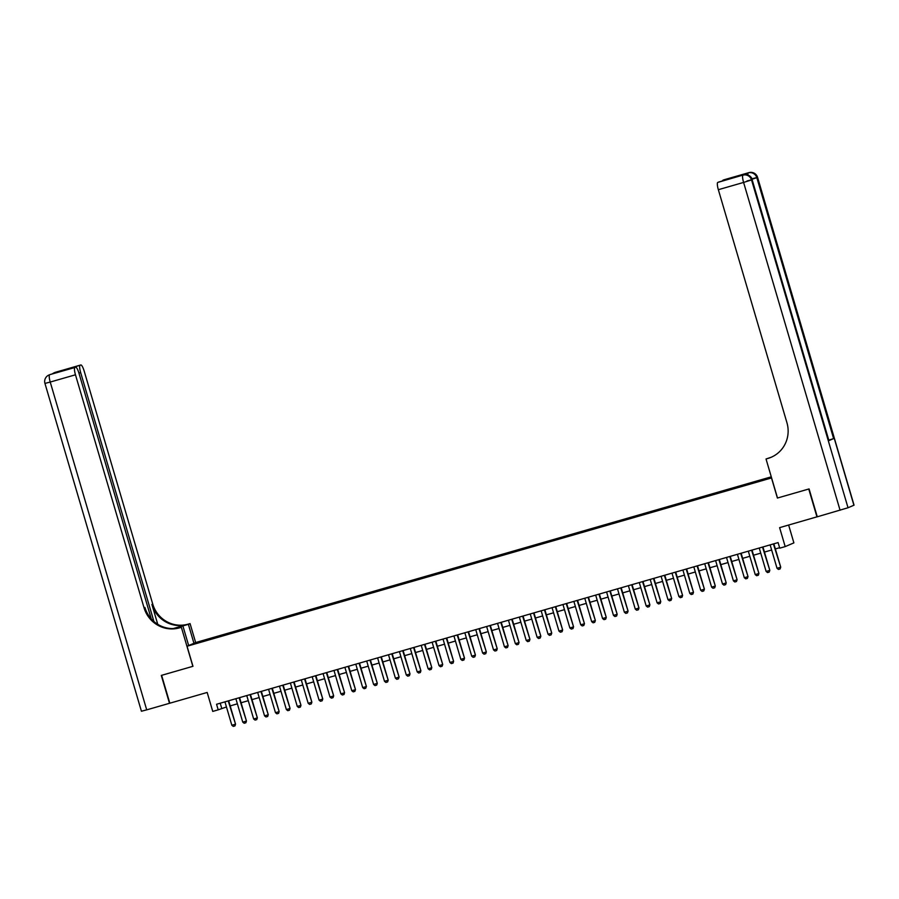 <?xml version="1.0" encoding="UTF-8"?>
<svg xmlns="http://www.w3.org/2000/svg" width="899" height="899" viewBox="0 0 899 899"><rect width="100%" height="100%" fill="white"/><g stroke="black" fill="none" stroke-linecap="round" stroke-linejoin="round"><path stroke-width="1.35" d="M196.375 643.47L200.691 642.1L196.375 643.47M771.275 476.83L195.757 642.515L187.059 646.235L771.6 477.931M788.637 525.05L793.884 542.884L785.187 546.603L779.736 548.165L778.096 542.591L216.558 704.265L218.199 709.839L226.469 706.974M187.059 646.235L192.97 666.305L161.618 675.329L169.821 703.209L207.175 692.455L212.748 711.412L218.199 709.839M817.27 516.756L779.613 527.646L785.187 546.603M853.904 505.238L757.576 177.35L854.05 505.159L848.027 507.755L817.281 516.801L809.078 488.921L777.399 498.046L808.752 489.022L816.955 516.891M766.038 479.257L759.453 481.28L766.094 479.437M206.096 640.627L771.443 477.391M205.983 640.436L193.982 643.886L211.198 638.2L771.376 477.155M777.399 498.046L771.499 477.976M230.178 705.906L237.37 703.827M241.078 702.76L248.27 700.692M251.978 699.624L259.17 697.557M262.89 696.489L270.082 694.41M273.79 693.343L280.982 691.275M284.691 690.207L291.883 688.14M295.591 687.061L302.794 684.993M306.503 683.925L313.695 681.858M317.403 680.79L324.595 678.711M328.304 677.644L335.496 675.576M339.215 674.508L346.407 672.441M350.116 671.373L357.308 669.294M361.016 668.227L368.208 666.159M371.916 665.091L379.12 663.024M382.828 661.956L390.02 659.877M393.728 658.81L400.92 656.742M404.629 655.674L411.821 653.607M415.54 652.539L422.732 650.46M426.441 649.393L433.633 647.325M437.341 646.257L444.533 644.19M448.241 643.122L455.445 641.043M459.153 639.976L466.345 637.908M470.053 636.84L477.245 634.773M480.954 633.694L488.146 631.626M491.865 630.559L499.057 628.491M502.766 627.423L509.958 625.344M513.666 624.277L520.858 622.209M524.567 621.142L531.77 619.074M535.478 618.006L542.67 615.927M546.378 614.86L553.57 612.792M557.279 611.725L564.471 609.657M568.19 608.589L575.382 606.51M579.091 605.443L586.283 603.375M589.991 602.308L597.183 600.24M600.903 599.172L608.095 597.093M611.803 596.026L618.995 593.958M622.704 592.891L629.896 590.823M633.604 589.755L640.796 587.676M644.516 586.609L651.708 584.541M655.416 583.473L662.608 581.406M666.316 580.327L673.508 578.259M677.228 577.192L684.42 575.124M688.128 574.056L695.32 571.978M699.029 570.91L706.221 568.842M709.929 567.775L717.132 565.707M720.841 564.639L728.033 562.56M731.741 561.493L738.933 559.425M742.641 558.358L749.833 556.29M753.553 555.222L760.745 553.143M764.453 552.076L771.645 550.008M775.354 548.941L779.602 547.716M220.221 703.209L221.727 708.333M211.456 639.088L211.198 638.2M209.557 638.908L209.613 639.616M773.41 543.94L780.725 567.168L780.085 568.966L778.444 569.438L777.028 568.292L770.14 544.884M773.848 543.816L780.725 567.168M777.028 568.292L780.298 567.348L780.085 568.966M746.237 174.631A6.978 1.517 -106.1 0 1 746.687 173.35L741.99 175.361A6.978 1.517 -106.1 0 1 742.023 175.35A6.978 1.517 -106.1 0 1 742.068 175.339M777.511 498.012L766.027 458.984L771.117 457.288A29.071 28.352 -113.1 0 0 786.94 422.732L718.346 189.7A6.978 1.517 -106.1 0 1 717.795 182.407L743.664 174.878A6.978 1.517 73.9 0 0 743.619 174.889A6.978 6.81 -113.1 0 1 752.137 179.699L751.542 179.946L848.027 507.755M766.027 458.984L767.881 458.456A29.071 28.352 -113.1 0 0 771.095 457.31M774.477 455.579L775.185 455.141M734.663 177.451L739.326 175.485L717.795 182.407M828.923 440.6L752.137 179.699L828.923 440.6L833.62 438.588L828.957 440.117M722.582 180.924A6.978 1.517 -106.1 0 1 722.976 180.193L739.326 175.485M746.687 173.35L722.976 180.193M767.881 458.456L768.724 458.097A29.071 28.352 -113.1 0 0 771.522 457.13M734.843 177.406L718.526 182.092M51.895 374.04L55.547 372.253A6.978 1.517 -106.1 0 1 55.592 372.242A6.978 1.517 -106.1 0 1 55.626 372.231M50.344 374.49A6.978 1.517 -106.1 0 0 50.299 374.501A6.978 1.517 -106.1 0 1 50.299 374.501L74.92 367.5A6.978 1.517 73.9 0 0 75.471 374.793L50.232 382.053L146.706 709.862L169.495 703.299L161.292 675.43L192.97 666.294M193.948 643.291L188.363 624.322L173.698 628.547M188.363 624.322L190.071 623.603L188.217 624.131A29.071 28.352 66.9 0 1 152.751 604.106L84.169 371.073A6.978 1.517 73.9 0 0 80.831 364.972A6.978 1.517 73.9 0 0 80.786 364.983L55.547 372.253A6.978 6.81 -113.1 0 0 54.783 372.523A6.978 6.978 0 0 1 55.592 372.242L80.831 364.972M173.237 628.558L187.374 624.49A29.071 28.352 66.9 0 1 151.909 604.465L157.752 624.322M192.858 666.339L181.373 627.311L179.519 627.85A29.071 28.352 66.9 0 1 144.054 607.825L75.471 374.793M181.373 627.311L177.912 628.075M151.279 618.905L78.988 373.287A6.978 1.517 73.9 0 0 75.651 367.185L59.255 371.905L80.786 364.983M80.101 365.286A6.978 1.517 73.9 0 0 80.652 372.568L78.921 373.074M153.92 621.501L80.652 372.568M146.706 709.862L141.424 711.233L44.95 383.423L50.232 382.053A6.978 1.517 -106.1 0 1 49.67 374.759A6.978 6.81 66.9 0 0 48.906 375.04A6.978 6.978 0 0 0 44.95 383.423M188.666 645.549L183.081 626.581M195.656 642.56L190.071 623.603M74.92 367.5L75.606 367.197A6.978 1.517 73.9 0 0 75.606 367.197L59.255 371.905M179.519 627.85L180.373 627.491A29.071 28.352 66.9 0 1 144.908 607.454L144.054 607.825M63.739 369.995L65.088 370.231M762.509 547.086L769.814 570.314L769.184 572.101L767.544 572.573L766.128 571.438L759.239 548.03M762.948 546.963L769.814 570.314M766.128 571.438L769.398 570.494L769.184 572.101M751.598 550.222L758.913 573.45L758.351 575.214L756.643 575.708L755.216 574.573L748.328 551.166M752.036 550.098L758.913 573.45M755.216 574.573L758.486 573.629L758.273 575.236M740.697 553.357L748.013 576.585L747.372 578.383L745.732 578.855L744.316 577.709L737.427 554.301M741.136 553.233L748.013 576.585M744.316 577.709L747.586 576.776L747.372 578.383M729.797 556.503L737.101 579.731L736.472 581.518L734.831 581.99L733.415 580.855L726.527 557.447M730.235 556.38L737.101 579.731M733.415 580.855L736.686 579.911L736.472 581.518M718.885 559.639L726.201 582.867L725.639 584.631L723.931 585.125L722.504 583.99L715.615 560.583M719.335 559.515L726.201 582.867M722.504 583.99L725.785 583.046L725.56 584.653M707.985 562.785L715.301 586.002L714.727 587.766L713.031 588.272L711.603 587.126L704.715 563.718M708.423 562.65L715.301 586.002M711.603 587.126L714.874 586.193L714.66 587.8M697.085 565.921L704.4 589.148L703.76 590.935L702.119 591.407L700.703 590.272L693.814 566.864M697.523 565.797L704.4 589.148M700.703 590.272L703.973 589.328L703.76 590.935M686.184 569.056L693.489 592.284L692.859 594.082L691.219 594.542L689.803 593.407L682.903 570M686.622 568.932L693.489 592.284M689.803 593.407L693.073 592.463L692.859 594.082M675.273 572.202L682.588 595.43L682.026 597.183L680.318 597.689L678.891 596.543L672.003 573.135M675.711 572.067L682.588 595.43M678.891 596.543L682.161 595.61L681.948 597.217M664.372 575.338L671.688 598.565L671.047 600.352L669.407 600.824L667.991 599.689L661.102 576.281M664.811 575.214L671.688 598.565M667.991 599.689L671.261 598.745L671.047 600.352M653.472 578.473L660.776 601.701L660.147 603.499L658.506 603.959L657.09 602.824L650.202 579.417M653.91 578.349L660.776 601.701M657.09 602.824L660.36 601.88L660.147 603.499M642.56 581.619L649.876 604.847L649.314 606.6L647.606 607.106L646.179 605.96L639.29 582.552M642.999 581.484L649.876 604.847M646.179 605.96L649.46 605.027L649.235 606.634M631.66 584.755L638.975 607.982L638.402 609.747L636.706 610.241L635.278 609.106L628.39 585.699M632.098 584.631L638.975 607.982M635.278 609.106L638.548 608.162L638.335 609.769M620.76 587.89L628.075 611.118L627.435 612.916L625.794 613.388L624.378 612.241L617.489 588.834M621.198 587.766L628.075 611.118M624.378 612.241L627.648 611.298L627.435 612.916M609.859 591.036L617.164 614.264L616.602 616.017L614.894 616.523L613.478 615.388L606.578 591.969M610.297 590.901L617.164 614.264M613.478 615.388L616.748 614.444L616.534 616.051M598.948 594.172L606.263 617.399L605.701 619.164L603.993 619.658L602.566 618.523L595.677 595.116M599.386 594.048L606.263 617.399M602.566 618.523L605.836 617.579L605.623 619.186M588.047 597.307L595.363 620.535L594.722 622.333L593.082 622.805L591.666 621.659L584.777 598.251M588.485 597.183L595.363 620.535M591.666 621.659L594.936 620.715L594.722 622.333M577.147 600.453L584.451 623.681L583.822 625.468L582.181 625.94L580.765 624.805L573.877 601.397M577.585 600.318L584.451 623.681M580.765 624.805L584.035 623.861L583.822 625.468M566.235 603.589L573.551 626.817L572.989 628.581L571.281 629.075L569.854 627.94L562.965 604.533M566.673 603.465L573.551 626.817M569.854 627.94L573.124 626.996L572.91 628.603M555.335 606.724L562.65 629.952L562.077 631.716L560.38 632.222L558.953 631.076L552.065 607.668M555.773 606.6L562.65 629.952M558.953 631.076L562.223 630.143L562.01 631.75M544.434 609.87L551.75 633.098L551.109 634.885L549.469 635.357L548.053 634.222L541.164 610.814M544.873 609.747L551.75 633.098M548.053 634.222L551.323 633.278L551.109 634.885M533.534 613.006L540.838 636.234L540.209 638.02L538.568 638.492L537.153 637.357L530.253 613.95M533.972 612.882L540.838 636.234M537.153 637.357L540.423 636.413L540.209 638.02M522.622 616.152L529.938 639.369L529.365 641.133L527.668 641.639L526.241 640.493L519.352 617.085M523.061 616.017L529.938 639.369M526.241 640.493L529.511 639.56L529.297 641.167M511.722 619.287L519.038 642.515L518.397 644.302L516.756 644.774L515.341 643.639L508.452 620.231M512.16 619.164L519.038 642.515M515.341 643.639L518.611 642.695L518.397 644.302M500.822 622.423L508.126 645.651L507.497 647.437L505.856 647.909L504.44 646.774L497.552 623.367M501.26 622.299L508.126 645.651M504.44 646.774L507.71 645.83L507.497 647.437M489.91 625.569L497.226 648.797L496.664 650.55L494.956 651.056L493.529 649.91L486.64 626.502M490.348 625.434L497.226 648.797M493.529 649.91L496.799 648.977L496.585 650.584M479.01 628.704L486.325 651.932L485.752 653.697L484.055 654.191L482.628 653.056L475.74 629.648M479.448 628.581L486.325 651.932M482.628 653.056L485.898 652.112L485.685 653.719M468.109 631.84L475.425 655.068L474.784 656.866L473.144 657.326L471.728 656.191L464.839 632.784M468.548 631.716L475.425 655.068M471.728 656.191L474.998 655.247L474.784 656.866M457.209 634.986L464.513 658.214L463.951 659.967L462.243 660.473L460.827 659.327L453.928 635.919M457.647 634.851L464.513 658.214M460.827 659.327L464.098 658.394L463.873 660.001M446.297 638.121L453.613 661.349L453.04 663.114L451.343 663.608L449.916 662.473L443.027 639.065M446.736 637.998L453.613 661.349M449.916 662.473L453.186 661.529L452.972 663.136M435.397 641.257L442.713 664.485L442.072 666.283L440.431 666.755L439.015 665.608L432.127 642.201M435.835 641.133L442.713 664.485M439.015 665.608L442.286 664.664L442.072 666.283M424.497 644.403L431.801 667.631L431.239 669.384L429.531 669.89L428.115 668.755L421.226 645.336M424.935 644.268L431.801 667.631M428.115 668.755L431.385 667.811L431.172 669.418M413.585 647.538L420.901 670.766L420.339 672.531L418.631 673.025L417.203 671.89L410.315 648.482M414.023 647.415L420.901 670.766M417.203 671.89L420.474 670.946L420.26 672.553M402.685 650.674L410 673.902L409.427 675.666L407.73 676.172L406.303 675.025L399.414 651.618M403.123 650.55L410 673.902M406.303 675.025L409.573 674.081L409.36 675.7M391.784 653.82L399.1 677.048L398.459 678.835L396.819 679.307L395.403 678.172L388.514 654.764M392.222 653.685L399.1 677.048M395.403 678.172L398.673 677.228L398.459 678.835M380.884 656.955L388.188 680.183L387.626 681.948L385.918 682.442L384.502 681.307L377.602 657.899M381.322 656.832L388.188 680.183M384.502 681.307L387.772 680.363L387.548 681.97M369.972 660.091L377.288 683.319L376.715 685.083L375.018 685.589L373.591 684.442L366.702 661.035M370.41 659.967L377.288 683.319M373.591 684.442L376.861 683.498L376.647 685.117M359.072 663.237L366.387 686.465L365.747 688.252L364.106 688.724L362.69 687.589L355.802 664.181M359.51 663.114L366.387 686.465M362.69 687.589L365.96 686.645L365.747 688.252M348.171 666.373L355.476 689.6L354.847 691.387L353.206 691.859L351.79 690.724L344.901 667.316M348.61 666.249L355.476 689.6M351.79 690.724L355.06 689.78L354.847 691.387M337.26 669.508L344.575 692.736L344.014 694.5L342.305 695.006L340.878 693.859L333.99 670.452M337.698 669.384L344.575 692.736M340.878 693.859L344.148 692.927L343.935 694.534M326.359 672.654L333.675 695.882L333.035 697.669L331.394 698.141L329.978 697.006L323.089 673.598M326.798 672.531L333.675 695.882M329.978 697.006L333.248 696.062L333.035 697.669M315.459 675.79L322.775 699.017L322.134 700.804L320.493 701.276L319.078 700.141L312.189 676.733M315.897 675.666L322.775 699.017M319.078 700.141L322.348 699.197L322.134 700.804M304.559 678.936L311.863 702.164L311.301 703.917L309.593 704.423L308.166 703.276L301.277 679.869M304.997 678.801L311.863 702.164M308.166 703.276L311.447 702.344L311.223 703.951M293.647 682.071L300.963 705.299L300.39 707.064L298.693 707.558L297.266 706.423L290.377 683.015M294.085 681.948L300.963 705.299M297.266 706.423L300.536 705.479L300.322 707.086M282.747 685.207L290.062 708.434L289.422 710.232L287.781 710.693L286.365 709.558L279.477 686.151M283.185 685.083L290.062 708.434M286.365 709.558L289.635 708.614L289.422 710.232M271.846 688.353L279.151 711.581L278.589 713.334L276.881 713.84L275.465 712.693L268.576 689.286M272.285 688.218L279.151 711.581M275.465 712.693L278.735 711.761L278.521 713.368M260.935 691.488L268.25 714.716L267.688 716.481L265.98 716.975L264.553 715.84L257.665 692.432M261.373 691.365L268.25 714.716M264.553 715.84L267.823 714.896L267.61 716.503M250.034 694.624L257.35 717.851L256.709 719.649L255.069 720.11L253.653 718.975L246.764 695.568M250.473 694.5L257.35 717.851M253.653 718.975L256.923 718.031L256.709 719.649M239.134 697.77L246.45 720.998L245.877 722.751L244.168 723.257L242.752 722.122L235.864 698.703M239.572 697.635L246.45 720.998M242.752 722.122L246.023 721.178L245.809 722.785M228.222 700.905L235.538 724.133L234.976 725.898L233.268 726.392L231.841 725.257L224.952 701.849M228.672 700.782L235.538 724.133M231.841 725.257L235.122 724.313L234.897 725.92M748.991 172.608A6.978 1.517 73.9 0 0 748.946 172.619A6.978 6.81 -113.1 0 1 757.419 177.44L756.834 177.687L833.62 438.588M840.071 510.239L743.597 182.43L718.346 189.7M743.709 174.867A6.978 1.517 73.9 0 0 743.664 174.878A6.978 6.978 0 0 1 752.283 179.609L747.002 180.98M743.597 182.43L751.542 179.946A6.978 6.81 66.9 0 0 743.035 175.136A6.978 1.517 73.9 0 0 743.597 182.43M752.294 178.721L757.576 177.35A6.978 6.978 0 0 0 748.946 172.619A6.978 1.517 73.9 0 0 748.912 172.63L723.706 179.879M752.148 179.204L756.834 177.687A6.978 6.81 66.9 0 0 748.328 172.878A6.978 1.517 73.9 0 0 747.889 174.99M187.374 624.49L188.217 624.131M151.909 604.465L152.751 604.106M54.682 372.849A6.978 1.517 -106.1 0 1 54.963 372.501A6.978 6.81 66.9 0 0 54.187 372.782A6.978 6.978 0 0 0 52.558 373.759M50.265 374.512A6.978 6.81 -113.1 0 0 49.49 374.782A6.978 6.978 0 0 1 50.299 374.501M54.187 372.782L54.783 372.523M48.906 375.04L49.49 374.782"/></g></svg>
